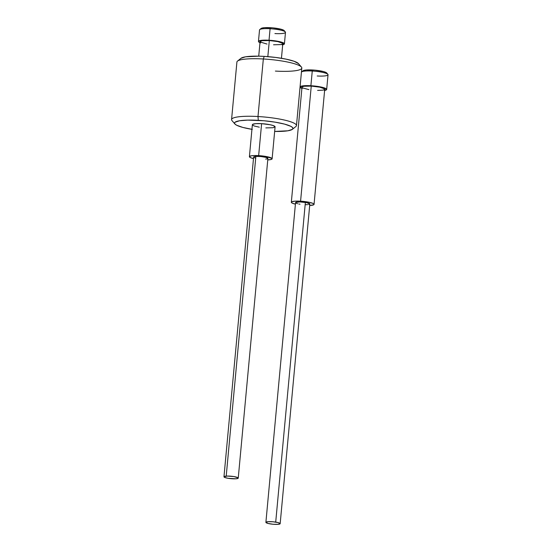 <?xml version="1.0" encoding="UTF-8"?>
<svg xmlns="http://www.w3.org/2000/svg" width="552" height="552" viewBox="0 0 552 552"><rect width="100%" height="100%" fill="white"/><g stroke="black" fill="none" stroke-linecap="round" stroke-linejoin="round"><path stroke-width="0.83" d="M260.578 42.904L258.681 41.924L258.729 41.048L262.345 40.234L266.582 40.137L278.753 41.462L282.3 42.401L284.418 43.843L285.487 32.347A13.034 2.236 -174.7 0 0 270.094 28.725L270.452 27.69A11.73 2.008 -174.7 0 0 261.151 28.449L259.757 29.573A13.034 2.236 5.3 0 1 270.094 28.725A13.034 2.236 -174.7 0 0 259.523 29.939L258.46 41.448A13.034 2.236 5.3 0 1 269.024 40.234L270.094 28.725L269.024 40.234A13.034 2.236 5.3 0 1 284.418 43.856A13.034 2.236 5.3 0 1 282.693 44.781M240.982 58.298L237.498 61.099A32.589 5.582 5.3 0 1 263.332 58.981L264.229 56.387A29.332 5.023 -174.7 0 0 240.982 58.298L245.53 56.821L258.736 56.173L264.229 56.387L263.332 58.981A32.589 5.582 -174.7 0 0 236.911 62.024L231.571 119.57A32.589 5.582 5.3 0 1 257.991 116.527A32.589 5.582 -174.7 0 0 231.978 120.584L234.89 123.979A29.332 5.023 5.3 0 1 258.301 120.329L257.991 116.527L263.332 58.981L257.991 116.527A32.589 5.582 5.3 0 1 296.472 125.587L301.813 68.041A32.589 5.582 -174.7 0 0 263.332 58.981A32.589 5.582 5.3 0 1 301.406 67.034A32.589 5.582 5.3 0 1 275.393 71.084M251.94 129.334A29.332 5.023 5.3 0 1 234.89 123.979M259.978 42.676A13.034 2.236 5.3 0 1 258.46 41.448M267.83 56.635L269.328 40.537A11.406 1.953 -174.7 0 0 260.082 41.6L262.055 40.703L269.328 40.537L267.83 56.635M259.281 127.181L254.224 125.994L252.568 125.138L252.609 124.372L255.769 123.662L261.613 123.662A11.406 1.953 -174.7 0 0 252.367 124.724L249.407 156.692A11.406 1.953 5.3 0 1 258.653 155.63L261.613 123.662L270.128 124.731L273.233 125.559L275.089 126.815L273.116 127.726L265.836 127.898M253.485 158.596A11.406 1.953 5.3 0 1 249.407 156.692L250.228 157.534L253.485 158.596M292.408 129.313L295.893 126.511A32.589 5.582 -174.7 0 0 257.991 116.527L258.301 120.329A29.332 5.023 5.3 0 1 292.408 129.313A29.332 5.023 5.3 0 1 274.654 131.438L287.861 130.79L292.318 129.382L292.933 128.45L292.429 127.422L290.814 126.325L284.577 124.117L275.158 122.165L264.001 120.757L247.731 120.115L239.596 120.764L235.131 122.171L234.517 123.103L235.028 124.131L236.635 125.228L242.88 127.436L252.298 129.389M298.515 63.646L294.099 61.272L286.115 59.147L275.627 57.436L264.229 56.387A29.332 5.023 -174.7 0 1 298.501 63.632L301.406 67.034M272.122 158.803L275.082 126.829A11.406 1.953 -174.7 0 0 261.613 123.662L258.653 155.63A11.406 1.953 5.3 0 1 272.122 158.803A11.406 1.953 5.3 0 1 267.761 159.921L271.211 159.459L272.122 158.79L271.922 158.389L265.208 156.34L254.541 155.547L251.374 155.795L249.4 156.706M281.444 58.277L282.796 43.705A11.406 1.953 -174.7 0 0 269.328 40.537L277.835 41.607L282.596 43.291L282.555 44.056L280.823 44.602L273.55 44.774M260.944 28.794L261.876 28.111L264.442 27.69L272.736 27.855L280.961 29.201L283.459 30.084L284.308 30.933M284.418 43.843L282.162 44.884M260.275 42.014L266.995 44.056M285.322 31.94L284.163 30.588A11.73 2.008 -174.7 0 0 270.452 27.69L270.094 28.725A13.034 2.236 5.3 0 1 285.322 31.94A13.034 2.236 5.3 0 1 274.917 33.562M326.674 89.445L328.033 74.741A13.358 2.291 -174.7 0 0 312.26 71.029L312.618 69.987A12.061 2.063 -174.7 0 0 303.062 70.773L301.668 71.898A13.358 2.291 5.3 0 1 312.26 71.029A13.358 2.291 -174.7 0 0 301.426 72.271L300.06 86.981A13.358 2.291 5.3 0 1 310.893 85.732L312.26 71.029L310.893 85.732A13.358 2.291 5.3 0 1 326.674 89.445A13.358 2.291 5.3 0 1 324.617 90.452M302.206 87.575L302.248 86.809L303.979 86.264L311.252 86.098A11.406 1.953 -174.7 0 0 302.006 87.161L291.332 202.253A11.406 1.953 5.3 0 1 300.578 201.19L311.252 86.098L319.767 87.168L324.528 88.851L324.486 89.617L322.754 90.162L317.614 90.418M314.047 204.364A11.406 1.953 5.3 0 1 309.686 205.482L313.812 204.709L313.853 203.95L313.225 203.522L309.092 202.26L300.578 201.19A11.406 1.953 5.3 0 1 314.047 204.364L324.728 89.265A11.406 1.953 -174.7 0 0 311.252 86.098L300.578 201.19L294.733 201.19L291.573 201.908L291.332 202.267L292.153 203.095L295.41 204.157A11.406 1.953 5.3 0 1 291.332 202.253M301.896 88.348A13.358 2.291 5.3 0 1 300.06 86.981M324.362 90.5L326.674 89.431L324.5 87.954L313.495 85.926L302.372 85.926L300.06 86.995L302.234 88.472M308.92 89.617L302.834 87.996M326.86 73.326L325.984 72.457L323.417 71.546L314.964 70.166L306.436 69.994L303.8 70.421L302.841 71.125M327.867 74.327L326.708 72.968A12.061 2.063 -174.7 0 0 312.618 69.987L312.26 71.029A13.358 2.291 5.3 0 1 327.867 74.327A13.358 2.291 5.3 0 1 317.207 75.99M267.272 158.838L267.899 158.431A7.169 1.228 -174.7 0 0 263.649 156.878A7.169 1.228 -174.7 0 0 255.866 156.409L226.21 476.114A7.169 1.228 5.3 0 1 233.986 476.583A7.169 1.228 5.3 0 1 238.243 478.115A7.169 1.228 5.3 0 1 235.994 478.791A7.169 1.228 5.3 0 1 228.217 478.322A7.169 1.228 5.3 0 1 223.967 476.79A7.169 1.228 5.3 0 1 226.21 476.114L255.866 156.409A7.169 1.228 -174.7 0 0 253.623 157.085L254.086 157.582M235.994 478.791L238.064 478.356L238.147 477.88L234.034 476.59L227.32 476.065L223.967 476.776L225.05 477.563L228.169 478.315L235.994 478.791M238.243 478.115L267.899 158.41L265.96 157.368L260.979 156.533L255.866 156.409L253.623 157.065L223.967 476.79M254.707 157.858L255.562 158.127M265.657 159.086L266.575 158.99M280.168 523.675L309.831 203.971A7.169 1.228 -174.7 0 0 305.373 202.405A7.169 1.228 -174.7 0 0 295.548 202.646L265.892 522.351A7.169 1.228 5.3 0 1 275.71 522.109L305.373 202.405L275.71 522.109A7.169 1.228 5.3 0 1 280.168 523.675A7.169 1.228 5.3 0 1 270.349 523.917A7.169 1.228 5.3 0 1 265.892 522.351L268.024 523.441L273.088 524.255L278.118 524.338L280.174 523.648L278.042 522.585L272.978 521.778L267.941 521.688L265.892 522.378M309.831 203.943L306.608 202.632L299.908 201.922L295.679 202.446L296.113 203.198L297.68 203.736M298.77 203.985L300.012 204.212M305.477 204.695L307.781 204.633M308.658 204.523L309.707 204.171M258.729 56.173L260.082 41.6"/></g></svg>
